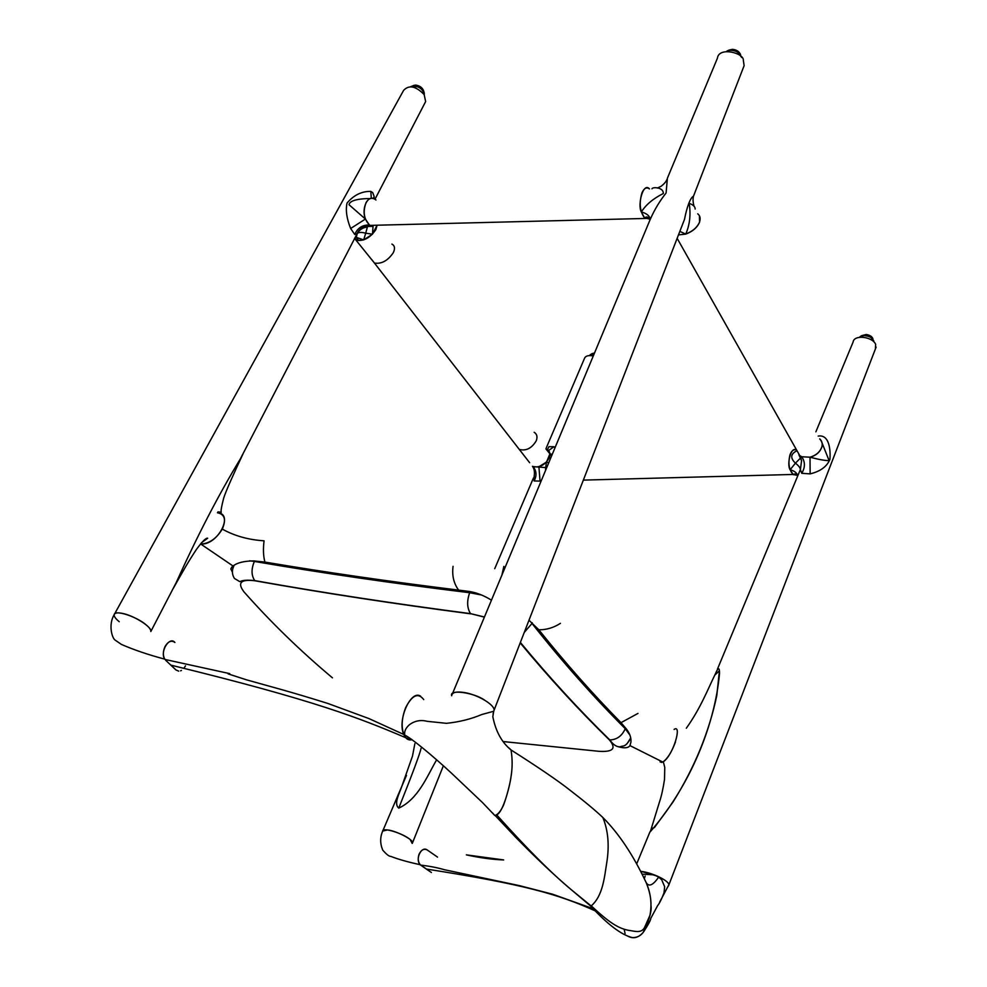 <?xml version="1.0" encoding="UTF-8"?>
<svg xmlns="http://www.w3.org/2000/svg" width="987" height="987" viewBox="0 0 987 987"><rect width="100%" height="100%" fill="white"/><g stroke="black" fill="none" stroke-linecap="round" stroke-linejoin="round"><path stroke-width="1.48" d="M354.592 238.212L357.343 240.47L363.685 239.903L365.708 233.203L372.469 234.19L377.108 225.209L375.85 229.65C370.236 237.781 363.858 241.321 356.739 240.26L354.851 238.089M374.036 198.782L374.184 196.512L372.704 192.613L370.828 191.404C361.76 191.194 353.827 195.068 347.042 203.051C345.475 210.095 346.671 218.571 350.644 228.503L354.752 234.474L357.158 233.697C359.502 229.181 363.216 226.763 368.287 226.455L373.049 226.381L372.469 234.19L363.685 239.903L356.295 237.349L357.923 239.236L356.739 240.26L354.641 238.496L374.431 263.035C381.537 264.183 387.829 260.728 393.32 252.66C395.256 248.477 394.788 245.615 391.901 244.085C394.788 245.615 395.256 248.477 393.32 252.66C387.829 260.728 381.537 264.183 374.431 263.035L371.766 259.593M170.344 593.903L176.118 582.762C197.56 535.324 218.941 494.105 240.248 459.078L244.196 451.466M425.002 102.808L425.644 101.562L424.151 94.567C415.848 86.079 409 84.672 403.634 90.335L114.689 613.766M355.049 237.694L356.295 237.349L357.245 233.574C358.552 232.179 361.378 232.044 365.708 233.203L367.361 227.047C362.797 227.528 359.416 229.7 357.245 233.574L355.542 236.757M368.287 226.455L369.434 225.406C368.435 224.567 359.28 227.504 357.047 233.857L240.248 459.078M164.755 659.156L164.952 659.452C159.326 652.062 169.579 635.764 174.884 642.463C171.504 639.983 168.246 641.291 165.113 646.399C162.904 651.223 162.781 655.467 164.755 659.156C148.358 654.776 133.948 649.878 121.524 644.474L115.195 640.156C112.099 638.305 108.089 624.882 114.171 614.691C114.677 612.89 117.305 612.433 122.067 613.322C133.8 615.407 152.22 627.103 150.838 631.483L150.826 631.52C151.036 629.829 149.419 627.572 145.977 624.722C135.947 616.196 114.332 609.423 114.171 614.716C113.961 616.456 115.652 618.787 119.242 621.711M649.582 218.349L369.952 225.394C363.969 219.62 362.661 212.032 366.054 202.631C368.472 198.523 371.396 197.375 374.826 199.177C367.855 194.303 361.094 208.405 365.4 219.065L349.065 204.753C349.571 199.485 363.29 198.449 370.211 198.609M375.973 200.028L374.826 199.177M218.263 512.858C233.203 514.326 218.645 543.368 202.569 544.047L200.398 544.059M350.644 228.503L365.4 219.065L369.397 224.999C362.451 224.802 357.578 227.96 354.752 234.474M374.184 196.512L373.111 198.461M370.828 191.404L371.309 198.35M414.861 743.704L412.492 756.091L402.067 785.627C399.686 793.166 393.332 803.64 398.773 808.119C417.994 799.223 426.754 777.04 436.328 760.335M382.697 831.103C382.117 826.946 402.918 833.275 410.123 839.481L412.233 843.441L412.554 842.725C413.183 839.382 395.479 830.585 387.447 829.944L382.697 831.079C380.007 837.21 380.02 843.552 382.746 850.128C386.485 854.446 389.248 856.556 391.012 856.457C398.008 859.221 407.754 861.984 420.252 864.748C418.032 861.947 417.649 858.431 419.08 854.211C421.326 849.721 424.089 848.339 427.346 850.041L437.525 857.111M534.251 468.109L533.042 466.617L545.651 467.591L546.502 462.064L549.919 453.847L545.922 448.9M541.234 480.78L540.049 481.113L538.902 466.74L546.502 462.064L548.723 462.841M546.169 448.172L584.427 358.54C585.427 355.9 588.375 355.036 593.286 355.962M540.049 481.113L534.115 480.953L534.177 476.265C534.794 472.119 534.312 468.924 532.721 466.691L533.042 466.617C536.583 470.873 536.94 475.66 534.115 480.953M547.44 449.603L548.969 446.667L553.954 446.729L555.002 447.753M551.511 456.142L549.919 453.847L552.226 454.415M548.562 450.553L553.954 446.729M545.503 470.552L545.651 467.591L546.662 467.764M551.98 455.019L551.289 454.143M798.865 454.76L800.432 458.116L795.436 463.15C790.044 458.005 790.562 453.86 797.002 450.701M798.964 454.871L801.567 460.756L800.593 457.104L801.691 456.747L799.729 455.562L801.567 460.756L800.408 469.467L717.401 669.248M818.186 436.081C829.512 434.218 830.622 450.306 829.931 459.3C827.032 466.53 820.444 471.379 810.142 473.871L801.728 473.316L800.358 469.516C800.284 467.85 798.643 465.728 795.436 463.15L790.106 469.775L793.301 474.685L797.323 474.636M819.716 438.87C822.183 441.806 822.874 444.532 821.789 447.049C819.901 452.058 815.978 455.439 810.019 457.203C819.111 459.597 825.465 460.732 829.092 460.571L822.085 443.015M815.879 431.812L853.101 342.057C853.952 334.334 872.508 336.653 875.629 344.266L875.42 348.917M651.297 828.624L654.381 827.637L673.023 801.999C683.855 784.677 692.936 767.072 700.276 749.195C707.543 731.268 713.046 713.354 716.809 695.453L719.4 670.778L715.069 674.861M640.97 871.348L657.478 876.16M640.982 871.385C652.037 872.52 669.063 880.737 668.853 884.796L668.458 885.993M810.142 473.871L810.019 457.203L801.691 456.747C805.293 461.891 805.306 467.406 801.728 473.316M796.719 450.43C791.155 444.952 786.479 464.334 790.106 469.775C794.461 470.898 796.978 472.872 797.644 475.709M797.262 475.24L793.054 474.5L797.336 475.364M699.425 215.783L699.549 222.248C697.106 227.676 692.492 231.637 685.718 234.104L678.464 234.918M679.846 231.365L685.718 234.104C689.765 224.987 690.925 214.734 689.222 203.334C693.281 204.864 695.255 206.776 695.144 209.071M678.994 233.561L681.486 227.133M694.404 193.822L693.479 196.216C690.16 197.733 686.816 207.467 684.509 219.348L494.105 710.146C494.61 704.829 478.164 694.885 464.914 692.627C456.5 691.258 452.095 692.269 451.688 695.65M743.125 68.239L744.124 65.66L743.31 60.133C743.902 53.014 718.746 46.389 717.413 58.245L667.372 178.252L666.102 193.008C659.884 200.743 654.603 209.503 650.273 219.274L452.453 693.713M493.5 711.923L494.092 710.196M484.592 700.128C474.278 692.689 449.184 688.988 451.639 695.65L451.651 695.749M651.975 188.825C652.432 186.728 663.77 187.209 663.289 193.551C653.382 198.449 646.053 204.58 641.316 211.946C646.584 213.365 649.569 215.783 650.297 219.188M649.446 188.924C646.621 186.864 644.141 188.122 642.006 192.687C638.947 203.162 639.847 211.662 644.733 218.164L641.316 211.946C637.306 204.963 643.277 181.608 649.446 188.912M649.582 218.337L644.536 217.979L650.051 219.052M650.211 219.422C647.953 216.77 646.201 216.264 644.98 217.905L650.149 219.262M659.402 760.298L661.5 762.482L663.313 761.754L664.769 767.392L664.51 779.434C663.104 788.687 661.45 796.127 659.55 801.752L650.322 831.708C690.912 784.998 715.082 723.681 719.523 673.455C719.572 667.138 718.228 667.2 715.489 673.627C707.926 688.975 700.634 708.21 686.31 728.233M663.313 761.754C673.393 755.104 682.325 723.656 674.072 729.442M632.297 937.588C644.906 937.921 647.373 923.918 649.915 915.393C652.111 904.289 650.852 893.346 646.152 882.563C633.259 855.124 618.824 833.435 602.86 817.507C608.091 830.289 609.435 845.008 606.919 861.639C604.451 876.444 603.205 895.542 591.262 905.869L590.608 905.992C607.424 924.326 621.317 934.862 632.297 937.588M602.021 816.681L602.86 817.507C595.272 810.302 584.205 801.099 569.635 789.908C557.865 780.618 538.322 767.306 511.019 749.947L509.193 748.121L511.019 749.947C512.512 758.707 512.512 767.59 511.032 776.584C510.365 783.505 503.345 812.646 496.634 814.818L495.116 815.447L515.152 836.729C535.361 857.444 554.04 875.074 571.189 889.632L571.189 889.632C551.832 873.606 526.972 848.672 496.634 814.818M796.978 474.87L793.301 474.685C789.094 470.219 787.959 463.693 789.908 455.069C791.068 451.725 792.66 449.961 794.671 449.788M529.637 462.706L519.285 449.406C526.083 451.17 531.722 448.32 536.212 440.868C537.693 436.92 537.014 434.07 534.164 432.294C537.014 434.07 537.693 436.92 536.212 440.868C531.722 448.32 526.083 451.17 519.285 449.406L516.472 445.779M532.449 466.345C539.21 468.146 544.787 465.358 549.191 457.968C550.635 454.045 549.944 451.195 547.094 449.406M685.607 234.005C692.331 231.612 696.945 227.713 699.425 222.322C700.77 218.658 700.202 215.82 697.735 213.809M677.144 238.323L799.803 455.673L801.765 456.845M810.006 457.289C815.941 455.587 819.852 452.243 821.764 447.271C822.751 443.854 822.072 441.066 819.716 438.894M427.346 850.041C421.289 845.291 414.552 860.084 420.561 865.056L431.393 872.508L420.252 864.748M876.111 347.116L668.458 885.981M663.832 894.395L664.658 886.758L661.722 879.799L658.687 877.073L653.962 874.84L642.34 874.174M659.624 902.155L668.853 884.796M658.687 877.073C652.987 885.327 648.804 887.153 646.152 882.563C649.569 890.891 651.173 898.54 650.964 905.535C651.889 910.964 649.273 919.958 643.105 932.518C648.237 924.782 650.815 920.057 650.803 918.329L657.564 905.721C659.513 903.389 661.845 898.639 664.547 891.471M624.315 930.099L625.079 933.455M627.374 935.923C633.025 939.143 638.268 938.008 643.105 932.518M420.659 696.23C410.95 689.173 397.033 720.276 403.794 734.476L405.743 737.708L411.764 739.794C408.692 740.435 406.225 739.053 404.349 735.648C401.043 727.912 401.487 718.548 405.694 707.568C412.196 695.045 418.204 692.393 423.719 699.586M411.764 739.794C408.951 740.225 406.94 739.436 405.731 737.449L404.793 735.179C404.065 731.712 405.546 728.283 409.223 724.89C414.577 720.806 420.598 719.622 427.272 721.337L446.482 723.323C459.214 722.015 470.972 719.079 481.742 714.539L493.648 711.282M493.685 711.775L493.081 713.885M492.858 716.833C495.708 731.355 501.766 742.397 511.019 749.947C512.574 759.262 512.5 768.626 510.81 778.04C510.242 782.494 507.133 795.682 503.382 805.528C500.458 811.548 497.596 814.88 494.808 815.496L482.569 802.641L451.33 773.031C433.071 756.116 410.777 737.573 404.793 735.179M492.427 812.832L494.808 815.496M183.878 668.335L185.507 665.855M175.945 669.939L165.668 660.278L175.945 669.939L178.684 671.135M180.584 670.815L181.435 670.42M589.325 355.579L594.075 354.074M594.544 352.951L591.707 353.741M859.356 337.344L863.847 335.617C869.683 335.962 873.026 338.035 873.89 341.835M872.915 338.751C871.977 336.419 869.72 335 866.13 334.507L861.565 335.679M410.592 86.745L412.64 85.943C419.179 86.264 423.065 89.212 424.287 94.764M423.867 91.692C422.868 87.966 420.104 85.746 415.589 85.055L413.294 85.536M726.592 51.336L729.479 50.337C735.611 50.103 739.658 52.484 741.619 57.493M740.558 54.519C739.078 51.373 736.351 49.646 732.379 49.35L728.937 50.127M217.424 512.759C224.752 514.227 226.368 519.668 222.272 529.094C216.511 538.544 209.367 543.553 200.83 544.096L200.509 543.936M560.431 623.34C553.732 627.695 546.539 629.842 538.84 629.805L528.983 620.231M501.865 575.211L503.851 566.402M491.452 600.17C484.012 595.543 476.61 592.632 469.269 591.447L458.634 590.115C453.749 583.49 451.886 575.557 453.058 566.316M637.96 713.428L621.008 722.657C592.805 694.009 565.415 663.054 538.84 629.805M458.634 590.115C390.544 581.701 325.981 572.361 264.923 562.084C263.319 556.236 263.035 549.142 264.06 540.814C248.453 539.815 234.524 535.916 222.272 529.094M621.008 722.657L626.4 728.998C629.903 733.6 631.396 738.029 630.89 742.298L629.965 745.604C628.263 748.072 624.376 748.454 618.281 746.764M660.143 761.989L662.82 762.063C667.471 758.781 671.691 752.106 675.453 742.027M264.923 562.084L253.647 560.9C244.085 561.011 237.213 562.713 233.055 566.02L230.835 568.944L232.364 572.102M398.773 808.119C412.64 773.314 420.08 753.365 421.067 748.257M590.608 905.992L571.189 889.632L591.09 905.918M426.273 869.029C523.69 884.34 557.926 893.963 595.827 911.149M644.375 878.541L645.153 876.061M170.837 665.127C315.174 700.363 360.07 718.326 405.743 737.708M590.251 354.604L594.236 353.679M592.274 353.691L594.26 353.605M859.924 336.826C862.453 334.79 865.833 334.692 870.09 336.555L873.668 340.601M862.971 335.346L869.991 336.431M870.102 336.505L871.928 337.801M424.262 93.999C424.472 91.618 422.732 89.188 419.043 86.72L411.32 86.325L418.969 86.831C422.337 88.818 424.089 91.162 424.25 93.876M415.083 85.585L418.994 86.782M419.019 86.794L422.892 90.162M741.582 57.32L736.931 51.188C732.971 49.276 729.529 49.325 726.568 51.336C729.529 49.412 732.971 49.399 736.894 51.312L741.521 57.086M734.883 50.436L735.981 50.868M249.575 560.801L254.387 561.43C251.167 568.993 251.278 575.384 254.72 580.59C243.073 579.357 240.877 581.38 239.779 581.627L234.474 578.493C232.007 574.619 231.735 570.609 233.672 566.439L233.993 565.415M484.383 617.122L470.515 613.63C467.011 607.992 466.74 601.021 469.676 592.718C393.566 583.44 321.799 573.015 254.387 561.43L254.609 560.974M524.257 632.433L532.005 623.451C562.059 661.487 593.138 696.575 625.252 728.702L625.511 727.95M503.432 741.582L598.862 751.304C613.112 752.217 616.604 748.417 609.361 739.905L609.806 739.942C616.875 739.695 622.02 735.944 625.252 728.702L629.928 735.081M630.693 737.98L626.967 743.853M532.005 623.451L532.277 622.797M481.496 594.988L469.676 592.718L470.157 591.583M470.676 613.828C394.368 603.871 322.441 592.842 254.88 580.763C240.779 579.073 237.127 582.762 243.925 591.805C270.635 622.057 300.134 650.729 332.446 677.835M609.361 739.905C578.838 710.085 549.117 677.748 520.198 642.895M484.444 616.998L470.515 613.63C394.208 603.674 322.28 592.656 254.72 580.59L254.88 580.763M425.644 101.562L375.035 199.177M176.118 582.762L150.826 631.52M217.967 511.871L221.261 512.265C220.669 511.328 221.483 506.602 223.691 498.114C225.591 491.686 234.622 471.675 242.962 454.008M202.569 544.047L201.299 542.973M201.595 542.64L207.689 538.223C206.073 537.693 202.36 541.382 196.524 549.29C187.801 562.516 184.495 568.512 173.231 588.499L173.231 588.499M443.225 766.134L412.554 842.738M533.461 477.942L494.721 568.685M406.484 775.375L382.968 830.462M502.593 573.077L502.42 573.879M650.014 831.733L636.849 863.477M583.342 480.114L793.523 474.439C794.856 473.464 796.213 473.957 797.595 475.882M694.034 206.271C692.96 202.409 692.775 199.053 693.479 196.216L744.124 65.66M666.854 179.597C666.151 181.583 664.276 183.792 661.204 186.222L657.367 188.048M591.262 905.869C609.435 922.771 618.035 928.187 628.411 930.309C634.814 931.123 641.094 933.603 644.449 927.706L649.915 915.393M420.561 865.056C429.95 866.216 437.932 867.783 444.495 869.744L519.544 885.66L552.634 894.222L593.483 908.842M503.666 859.936C492.266 859.517 479.83 857.826 466.357 854.865L503.666 859.936M493.673 711.306L492.846 716.661M403.806 734.476L368.879 718.548L327.906 703.472C289.425 691.356 269.537 686.36 246.355 679.784L228.133 673.887L229.737 673.627L164.952 659.452M590.362 354.493L594.285 353.556M860.047 336.703C862.589 334.679 865.932 334.568 870.065 336.394M870.102 336.407L873.705 340.688M629.965 745.604L662.82 762.063M233.055 566.02L200.83 544.096M231.809 567.044L230.835 568.944M520.371 642.426C549.352 677.477 579.172 709.986 609.806 739.942C613.42 745 616.961 747.245 620.416 746.715C623.636 745.21 624.648 748.097 630.705 738.498L630.755 738.362M519.285 449.406L374.431 263.035"/></g></svg>
